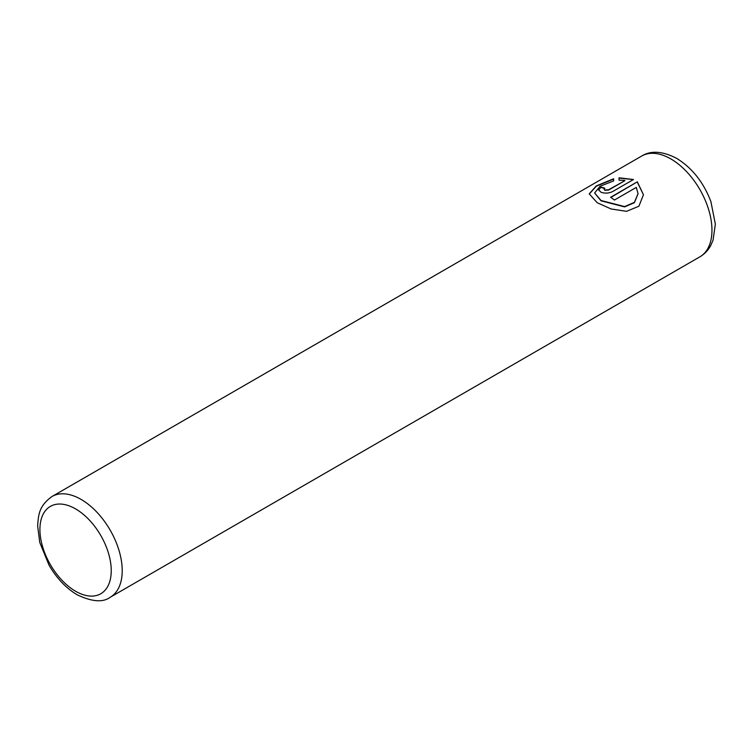 <?xml version="1.0" encoding="UTF-8"?>
<svg xmlns="http://www.w3.org/2000/svg" width="753" height="753" viewBox="0 0 753 753"><rect width="100%" height="100%" fill="white"/><g stroke="black" fill="none" stroke-linecap="round" stroke-linejoin="round"><path stroke-width="1.13" d="M589.232 194.01L596.329 186.198L613.629 179.092M594.654 193.05L601.007 200.806L624.585 206.896L634.393 202.679L638.036 193.822M601.007 200.496L594.654 192.975L600.066 186.273L613.629 180.936L613.629 178.781L596.216 185.953L589.232 193.85L597.176 202.708L611.135 208.976L626.6 211.339L638.92 206.2L643.457 194.735L637.33 181.84L610.589 197.286A58.188 33.593 60 0 1 614.429 200.034L636.313 187.393L638.036 193.662L634.412 202.35L624.595 206.586L601.007 200.496M610.843 197.455L637.33 181.84M637.33 182.16L643.448 194.763M604.047 189.191L604.838 190.33L608.678 190.029L624.811 180.711L608.678 189.709L604.838 190.02L604.047 189.191L604.838 188.212A58.188 33.593 -120 0 0 601.007 187.158L598.626 189.916L601.007 192.231C604.81 193.559 608.65 193.361 612.509 191.629L633.499 179.515L619.051 177.793L619.051 180.174L624.811 180.4M619.051 178.103L632.671 179.478M598.635 190.076L601.007 187.158M601.007 187.478A58.188 33.593 60 0 1 604.527 188.429M81.07 499.399A58.188 33.593 60 0 1 119.078 550.669A58.188 33.593 60 0 1 110.164 597.298C102.992 602.645 91.998 601.807 77.192 594.804C66.048 588.149 56.654 578.276 49.03 565.155L39.758 542.461L37.65 526.102C38.45 515.184 38.638 506.185 51.976 496.519A58.188 33.593 60 0 1 81.07 499.399M75.582 591.246A50.432 29.113 -120 0 0 111.237 570.661A50.432 29.113 -120 0 0 75.582 508.896A50.432 29.113 -120 0 0 39.918 529.491A50.432 29.113 -120 0 0 75.582 591.246M699.904 256.811A58.188 33.593 -120 0 0 708.827 210.191A58.188 33.593 -120 0 0 670.81 158.911A58.188 33.593 -120 0 0 641.716 156.031C650.865 150.327 662.499 151.099 676.627 158.337C692.205 167.985 703.631 182.433 710.917 201.663L715.35 224.14L713.044 240.245L710.719 245.544C708.121 250.335 704.516 254.09 699.904 256.811L110.164 597.298M51.976 496.519L641.716 156.031"/></g></svg>
